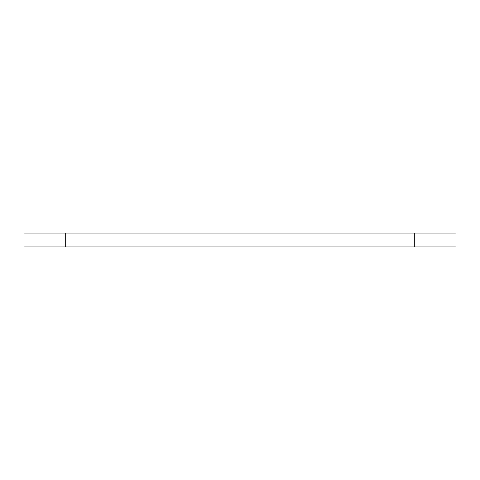 <?xml version="1.0" encoding="UTF-8"?>
<svg xmlns="http://www.w3.org/2000/svg" width="480" height="480" viewBox="0 0 480 480"><rect width="100%" height="100%" fill="white"/><g stroke="black" fill="none" stroke-linecap="round" stroke-linejoin="round"><path stroke-width="0.72" d="M414.294 233.052L24 233.052L24 246.948L456 246.948L456 233.052L414.294 233.052L414.294 246.948M65.706 233.052L65.706 246.948"/></g></svg>
